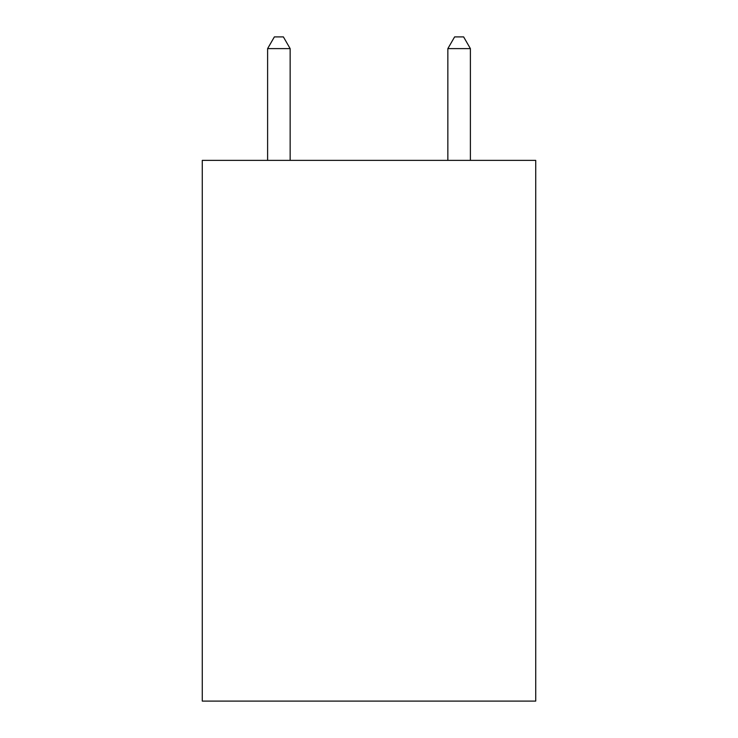 <?xml version="1.0" encoding="UTF-8"?>
<svg xmlns="http://www.w3.org/2000/svg" width="738" height="738" viewBox="0 0 738 738"><rect width="100%" height="100%" fill="white"/><g stroke="black" fill="none" stroke-linecap="round" stroke-linejoin="round"><path stroke-width="1.11" d="M535.723 160.367L535.723 701.1L202.277 701.1L202.277 160.367L535.723 160.367M290.145 160.367L290.145 48.616L267.608 48.616L267.608 160.367M267.608 48.616L274.37 36.9L283.383 36.9L290.145 48.616M470.392 160.367L470.392 48.616L447.855 48.616L447.855 160.367M447.855 48.616L454.617 36.9L463.63 36.9L470.392 48.616"/></g></svg>
